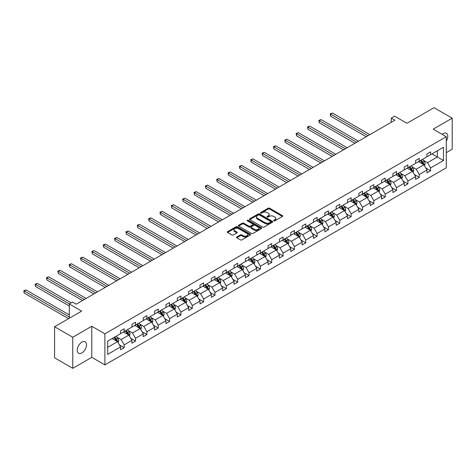 <?xml version="1.0" encoding="UTF-8"?>
<svg xmlns="http://www.w3.org/2000/svg" width="476" height="476" viewBox="0 0 476 476"><rect width="100%" height="100%" fill="white"/><g stroke="black" fill="none" stroke-linecap="round" stroke-linejoin="round"><path stroke-width="0.71" d="M273.855 220.834A0.708 0.411 0 0 0 274.854 220.834L282.441 216.455A1.011 0.583 0 0 0 282.738 216.044A1.011 0.583 0 0 0 282.441 215.628L269.589 208.208A1.011 0.583 0 0 0 268.161 208.208L260.574 212.588A0.708 0.411 0 0 0 260.366 212.879A0.708 0.411 0 0 0 260.574 213.165A0.708 0.411 0 0 0 261.574 213.165L262.556 212.599A3.231 1.868 0 0 1 267.125 212.599L268.196 213.218A3.231 1.868 0 0 1 269.142 214.539A3.231 1.868 0 0 1 268.196 215.854L267.214 216.425A0.708 0.411 0 0 0 267.006 216.711A0.708 0.411 0 0 0 267.214 217.002A0.708 0.411 0 0 0 268.214 217.002L269.196 216.431A3.231 1.868 0 0 1 273.765 216.431L274.836 217.05A3.231 1.868 0 0 1 275.782 218.371A3.231 1.868 0 0 1 274.836 219.692L273.855 220.257A0.708 0.411 0 0 0 273.646 220.549A0.708 0.411 0 0 0 273.855 220.834L273.855 220.257M81.866 352.906A6.587 3.802 120 0 0 86.162 347.105A6.587 3.802 120 0 0 85.156 341.827A6.587 3.802 120 0 0 81.866 342.155A6.587 3.802 120 0 0 77.564 347.956A6.587 3.802 120 0 0 78.57 353.234A6.587 3.802 120 0 0 81.866 352.906M446.274 141.086A6.587 3.802 120 0 0 446.399 133.268A6.587 3.802 120 0 0 443.108 133.595A6.587 3.802 120 0 0 442.091 134.309M446.274 152.683L452.2 149.256L452.2 118.179L434.017 107.677L406.956 123.302L394.586 116.162L391.278 118.072L391.278 122.272M72.768 368.323L91.791 357.339L91.791 326.256L72.768 337.24L72.768 368.323L54.585 357.821L54.585 326.744L81.646 311.12L69.282 303.98L69.282 318.26M72.768 337.24L54.585 326.744M236.816 236.983A1.011 0.583 0 0 0 236.518 237.399A1.011 0.583 0 0 0 236.816 237.81L240.422 239.892A1.011 0.583 0 0 0 241.85 239.892L250.275 235.025A1.011 0.583 0 0 0 250.566 234.614A1.011 0.583 0 0 0 250.275 234.204L237.423 226.784A1.011 0.583 0 0 0 235.995 226.784L227.57 231.645A1.011 0.583 0 0 0 227.272 232.056A1.011 0.583 0 0 0 227.57 232.472L231.925 234.983A1.011 0.583 0 0 0 233.353 234.983L236.959 232.901A1.011 0.583 0 0 0 237.25 232.49A1.011 0.583 0 0 0 236.959 232.08L234.799 230.83A2.701 1.559 0 0 1 234.008 229.73A2.701 1.559 0 0 1 235.674 228.29A2.701 1.559 0 0 1 238.619 228.629L247.08 233.514A2.701 1.559 0 0 1 247.871 234.614A2.701 1.559 0 0 1 246.199 236.054A2.701 1.559 0 0 1 243.26 235.715L241.85 234.9A1.011 0.583 0 0 0 240.422 234.9L236.816 236.983L236.816 237.81M69.282 303.98L72.59 302.07L76.225 304.17L394.913 120.172L391.278 118.072M91.791 326.256L104.887 333.819L446.274 136.719L446.274 167.802L104.887 364.896L104.887 333.819M452.2 118.179L433.178 129.163L446.274 136.719M262.627 227.07A1.011 0.583 0 0 0 264.055 227.07L272.48 222.203A1.011 0.583 0 0 0 272.778 221.792A1.011 0.583 0 0 0 272.48 221.382L259.628 213.962A1.011 0.583 0 0 0 258.2 213.962L249.775 218.823A1.011 0.583 0 0 0 249.478 219.24A1.011 0.583 0 0 0 249.775 219.65L262.627 227.07M247.591 220.989A0.708 0.411 0 0 1 248.311 221.09L248.311 220.245L261.378 227.79A1.011 0.583 0 0 1 261.669 228.206A1.011 0.583 0 0 1 261.378 228.617L252.952 233.478A1.011 0.583 0 0 1 251.524 233.478L238.672 226.058L242.278 223.994L242.278 223.155L238.672 225.237A1.011 0.583 0 0 0 238.375 225.648A1.011 0.583 0 0 0 238.672 226.058L238.672 225.237M242.278 223.994A1.011 0.583 0 0 1 243.706 223.994L243.706 223.155A1.011 0.583 0 0 0 242.278 223.155M243.706 223.155L248.918 226.165A1.011 0.583 0 0 0 250.346 226.165L252.738 224.779A1.011 0.583 0 0 0 253.03 224.369A1.011 0.583 0 0 0 252.738 223.958L247.312 220.822A0.708 0.411 0 0 1 247.103 220.537A0.708 0.411 0 0 1 247.538 220.156A0.708 0.411 0 0 1 248.311 220.245M107.689 341.108L120.565 333.67L120.565 330.856L124.2 328.755L124.2 331.57L131.911 327.119L131.911 324.305L135.547 322.204L135.547 325.019L143.258 320.568L143.258 317.754L146.894 315.653L146.894 318.468L154.605 314.017L154.605 311.203L158.246 309.102L158.246 311.917L165.957 307.466L165.957 304.652L169.593 302.552L169.593 305.366L177.304 300.915L177.304 298.101L180.94 296.001L180.94 298.815L188.651 294.358L188.651 291.55L192.286 289.45L192.286 292.264L199.997 287.807L199.997 284.993L203.639 282.893L203.639 285.707L211.344 281.256L211.344 278.442L214.985 276.342L214.985 279.156L222.697 274.706L222.697 271.891L226.332 269.791L226.332 272.605L234.043 268.155L234.043 265.34L237.679 263.24L237.679 266.054L245.39 261.604L245.39 258.789L249.025 256.689L249.025 259.503L256.737 255.053L256.737 252.238L260.378 250.138L260.378 252.952L268.089 248.502L268.089 245.687L271.725 243.587L271.725 246.401L279.436 241.945L279.436 239.136L283.071 237.036L283.071 239.85L290.782 235.394L290.782 232.58L294.418 230.485L294.418 233.294L302.129 228.843L302.129 226.029L305.77 223.928L305.77 226.743L313.476 222.292L313.476 219.478L317.117 217.377L317.117 220.192L324.828 215.741L324.828 212.927L328.464 210.826L328.464 213.641L336.175 209.19L336.175 206.376L339.81 204.275L339.81 207.09L347.522 202.639L347.522 199.825L351.157 197.724L351.157 200.539L358.868 196.088L358.868 193.274L362.51 191.173L362.51 193.988L370.221 189.531L370.221 186.723L373.856 184.623L373.856 187.437L381.568 182.98L381.568 180.166L385.203 178.072L385.203 180.88L392.914 176.429L392.914 173.615L396.55 171.515L396.55 174.329L404.261 169.878L404.261 167.064L407.902 164.964L407.902 167.778L415.607 163.327L415.607 160.513L419.249 158.413L419.249 161.227L426.96 156.777L426.96 153.962L430.596 151.862L430.596 154.676L443.471 147.245L443.471 160.513L430.596 167.945L430.596 170.759L426.96 172.859L426.96 170.045L419.249 174.502L419.249 177.316L415.607 179.41L415.607 176.602L407.902 181.053L407.902 183.867L404.261 185.967L404.261 183.153L396.55 187.603L396.55 190.418L392.914 192.518L392.914 189.704L385.203 194.154L385.203 196.969L381.568 199.069L381.568 196.255L373.856 200.705L373.856 203.52L370.221 205.62L370.221 202.806L362.51 207.256L362.51 210.071L358.868 212.171L358.868 209.357L351.157 213.807L351.157 216.622L347.522 218.722L347.522 215.908L339.81 220.358L339.81 223.173L336.175 225.273L336.175 222.459L328.464 226.915L328.464 229.73L324.828 231.824L324.828 229.015L317.117 233.466L317.117 236.28L313.476 238.381L313.476 235.566L305.77 240.017L305.77 242.831L302.129 244.932L302.129 242.117L294.418 246.568L294.418 249.382L290.782 251.483L290.782 248.668L283.071 253.119L283.071 255.933L279.436 258.034L279.436 255.219L271.725 259.67L271.725 262.484L268.089 264.585L268.089 261.77L260.378 266.221L260.378 269.035L256.737 271.136L256.737 268.321L249.025 272.772L249.025 275.586L245.39 277.686L245.39 274.872L237.679 279.329L237.679 282.137L234.043 284.237L234.043 281.423L226.332 285.88L226.332 288.694L222.697 290.794L222.697 287.98L214.985 292.431L214.985 295.245L211.344 297.345L211.344 294.531L203.639 298.982L203.639 301.796L199.997 303.896L199.997 301.082L192.286 305.532L192.286 308.347L188.651 310.447L188.651 307.633L180.94 312.083L180.94 314.898L177.304 316.998L177.304 314.184L169.593 318.634L169.593 321.449L165.957 323.549L165.957 320.735L158.246 325.185L158.246 328L154.605 330.1L154.605 327.286L146.894 331.742L146.894 334.551L143.258 336.651L143.258 333.837L135.547 338.293L135.547 341.108L131.911 343.208L131.911 340.394L124.2 344.844L124.2 347.658L120.565 349.759L120.565 346.945L107.689 354.376L107.689 341.108M123.474 331.992L128.853 335.098L121.148 339.549L116.935 337.121M121.148 339.549L124.2 344.844M128.853 335.098L131.911 340.394M120.565 332.998L121.148 333.337L124.2 331.57M134.821 325.441L140.206 328.547L132.495 332.998L128.282 330.57M132.495 332.998L135.547 338.293M140.206 328.547L143.258 333.837M131.911 326.447L132.495 326.786L135.547 325.019M146.168 318.89L151.552 321.996L143.841 326.447L139.629 324.019M143.841 326.447L146.894 331.742M151.552 321.996L154.605 327.286M143.258 319.896L143.841 320.235L146.894 318.468M157.514 312.339L162.899 315.445L155.188 319.896L150.981 317.468M155.188 319.896L158.246 325.185M162.899 315.445L165.957 320.735M154.605 313.345L155.188 313.678L158.246 311.917M168.867 305.782L174.246 308.894L166.535 313.345L162.328 310.911M166.535 313.345L169.593 318.634M174.246 308.894L177.304 314.184M165.957 306.794L166.535 307.127L169.593 305.366M180.214 299.231L185.598 302.343L177.887 306.794L173.675 304.36M177.887 306.794L180.94 312.083M185.598 302.343L188.651 307.633M177.304 300.243L177.887 300.576L180.94 298.815M191.56 292.68L196.945 295.786L189.234 300.243L185.021 297.809M189.234 300.243L192.286 305.532M196.945 295.786L199.997 301.082M188.651 293.692L189.234 294.025L192.286 292.264M202.907 286.13L208.292 289.235L200.58 293.692L196.368 291.258M200.58 293.692L203.639 298.982M208.292 289.235L211.344 294.531M199.997 287.135L200.58 287.474L203.639 285.707M214.254 279.579L219.638 282.685L211.927 287.135L207.72 284.707M211.927 287.135L214.985 292.431M219.638 282.685L222.697 287.98M211.344 280.584L211.927 280.923L214.985 279.156M225.606 273.028L230.985 276.134L223.28 280.584L219.067 278.157M223.28 280.584L226.332 285.88M230.985 276.134L234.043 281.423M222.697 274.033L223.28 274.372L226.332 272.605M236.953 266.477L242.338 269.583L234.626 274.033L230.414 271.606M234.626 274.033L237.679 279.329M242.338 269.583L245.39 274.872M234.043 267.482L234.626 267.821L237.679 266.054M248.299 259.926L253.684 263.032L245.973 267.482L241.76 265.055M245.973 267.482L249.025 272.772M253.684 263.032L256.737 268.321M245.39 260.931L245.973 261.264L249.025 259.503M259.646 253.369L265.031 256.481L257.32 260.931L253.113 258.498M257.32 260.931L260.378 266.221M265.031 256.481L268.089 261.77M256.737 254.38L257.32 254.714L260.378 252.952M270.999 246.818L276.377 249.93L268.666 254.38L264.46 251.947M268.666 254.38L271.725 259.67M276.377 249.93L279.436 255.219M268.089 247.829L268.666 248.163L271.725 246.401M282.345 240.267L287.73 243.373L280.019 247.829L275.806 245.396M280.019 247.829L283.071 253.119M287.73 243.373L290.782 248.668M279.436 241.278L280.019 241.612L283.071 239.85M293.692 233.716L299.077 236.822L291.366 241.278L287.153 238.845M291.366 241.278L294.418 246.568M299.077 236.822L302.129 242.117M290.782 234.722L291.366 235.061L294.418 233.294M305.039 227.165L310.423 230.271L302.712 234.722L298.5 232.294M302.712 234.722L305.77 240.017M310.423 230.271L313.476 235.566M302.129 228.171L302.712 228.51L305.77 226.743M316.385 220.614L321.77 223.72L314.059 228.171L309.852 225.743M314.059 228.171L317.117 233.466M321.77 223.72L324.828 229.015M313.476 221.62L314.059 221.959L317.117 220.192M327.738 214.063L333.117 217.169L325.405 221.62L321.199 219.192M325.405 221.62L328.464 226.915M333.117 217.169L336.175 222.459M324.828 215.069L325.405 215.408L328.464 213.641M339.085 207.512L344.469 210.618L336.758 215.069L332.545 212.641M336.758 215.069L339.81 220.358M344.469 210.618L347.522 215.908M336.175 208.518L336.758 208.851L339.81 207.09M350.431 200.955L355.816 204.067L348.105 208.518L343.892 206.084M348.105 208.518L351.157 213.807M355.816 204.067L358.868 209.357M347.522 201.967L348.105 202.3L351.157 200.539M361.778 194.404L367.163 197.516L359.451 201.967L355.245 199.533M359.451 201.967L362.51 207.256M367.163 197.516L370.221 202.806M358.868 195.416L359.451 195.749L362.51 193.988M373.13 187.853L378.509 190.965L370.798 195.416L366.591 192.982M370.798 195.416L373.856 200.705M378.509 190.965L381.568 196.255M370.221 188.865L370.798 189.198L373.856 187.437M384.477 181.302L389.862 184.408L382.151 188.865L377.938 186.431M382.151 188.865L385.203 194.154M389.862 184.408L392.914 189.704M381.568 182.308L382.151 182.647L385.203 180.88M395.824 174.751L401.208 177.857L393.497 182.308L389.285 179.88M393.497 182.308L396.55 187.603M401.208 177.857L404.261 183.153M392.914 175.757L393.497 176.096L396.55 174.329M407.17 168.201L412.555 171.306L404.844 175.757L400.631 173.329M404.844 175.757L407.902 181.053M412.555 171.306L415.607 176.602M404.261 169.206L404.844 169.545L407.902 167.778M418.517 161.65L423.902 164.755L416.191 169.206L411.984 166.779M416.191 169.206L419.249 174.502M423.902 164.755L426.96 170.045M415.607 162.655L416.191 162.994L419.249 161.227M431.976 153.879L437.361 156.985L427.537 162.655L423.331 160.228M427.537 162.655L430.596 167.945M443.471 160.513L437.361 156.985L437.361 150.773L443.471 147.245M91.791 357.339L104.887 364.896M426.96 156.104L427.537 156.437L430.596 154.676M107.689 347.319L117.507 341.649L112.128 338.543M117.507 341.649L120.565 346.945M425.758 167.969L430.596 170.759M414.412 174.519L419.249 177.316M403.065 181.07L407.902 183.867M391.712 187.621L396.55 190.418M380.366 194.178L385.203 196.969M369.019 200.729L373.856 203.52M357.672 207.28L362.51 210.071M346.32 213.831L351.157 216.622M334.973 220.382L339.81 223.173M323.626 226.933L328.464 229.73M312.28 233.484L317.117 236.28M300.933 240.035L305.77 242.831M289.581 246.586L294.418 249.382M278.234 253.143L283.071 255.933M266.887 259.694L271.725 262.484M255.541 266.245L260.378 269.035M244.188 272.796L249.025 275.586M232.841 279.347L237.679 282.137M221.495 285.897L226.332 288.694M210.148 292.448L214.985 295.245M198.801 298.999L203.639 301.796M187.449 305.556L192.286 308.347M176.102 312.107L180.94 314.898M164.755 318.658L169.593 321.449M153.409 325.209L158.246 328M142.056 331.76L146.894 334.551M130.71 338.311L135.547 341.108M119.363 344.862L124.2 347.658M274.134 220.935L274.836 220.531A3.231 1.868 0 0 0 275.782 219.21L275.782 218.371M269.142 214.539L269.142 215.378A3.231 1.868 0 0 1 268.196 216.699L267.494 217.104M282.429 216.461L269.589 209.047A1.011 0.583 0 0 0 268.161 209.047L260.854 213.266M272.48 221.382L272.48 222.203L259.628 214.801A1.011 0.583 0 0 0 258.2 214.801L249.787 219.656L249.775 218.823M270.695 222.084A0.708 0.411 0 0 0 270.904 221.792A0.708 0.411 0 0 0 270.695 221.507L259.414 214.991A0.708 0.411 0 0 0 258.414 214.991L257.379 215.586A3.231 1.868 0 0 0 256.433 216.907A3.231 1.868 0 0 0 257.379 218.228L265.09 222.679A3.231 1.868 0 0 0 269.66 222.679L270.695 222.084L270.695 222.923A0.708 0.411 0 0 0 270.904 222.631L270.904 221.792M256.433 216.907L256.433 217.746A3.231 1.868 0 0 0 257.379 219.067L257.379 218.228M270.695 222.923L269.66 223.518A3.231 1.868 0 0 1 265.09 223.518L257.379 219.067M243.706 223.994L248.918 227.004A1.011 0.583 0 0 0 250.346 227.004L252.738 225.624A1.011 0.583 0 0 0 253.03 225.207L253.03 224.369M248.311 221.09L261.366 228.623M254.327 229.283A2.701 1.559 0 0 0 257.266 229.622A2.701 1.559 0 0 0 258.938 228.182A2.701 1.559 0 0 0 258.147 227.082L255.166 225.356A1.011 0.583 0 0 0 253.738 225.356L251.346 226.743A1.011 0.583 0 0 0 251.048 227.153A1.011 0.583 0 0 0 251.346 227.564L254.327 229.283L254.327 230.128A2.701 1.559 0 0 0 257.266 230.461A2.701 1.559 0 0 0 258.938 229.021L258.938 228.182M251.048 227.153L251.048 227.992A1.011 0.583 0 0 0 251.346 228.403L251.346 227.564M254.327 230.128L251.346 228.403M247.871 234.614L247.871 235.453A2.701 1.559 0 0 1 246.199 236.893A2.701 1.559 0 0 1 243.26 236.554L241.85 235.745A1.011 0.583 0 0 0 240.422 235.745L236.828 237.816M234.008 229.73L234.008 230.568A2.701 1.559 0 0 0 234.799 231.669L234.799 230.83M236.941 232.913L234.799 231.669M250.257 235.031L237.423 227.623A1.011 0.583 0 0 0 235.995 227.623L227.582 232.478M424.455 165.713L425.127 163.78A2.725 1.577 -120 0 0 424.253 161.459L422.623 159.281M419.695 162.322L418.987 161.382M369.852 134.643L332.415 113.026L330.594 114.079L330.594 116.174L366.217 136.743M423.503 164.523L423.652 163.899A2.725 1.577 -120 0 0 422.872 162.256L421.242 160.079M420.558 160.471L422.355 162.869A1.386 0.803 60 0 1 422.605 163.292L423.652 163.899M420.368 160.579L421.998 162.762A2.725 1.577 60 0 1 422.676 164.047M330.594 116.174L330.195 113.847L368.037 135.696M330.195 113.847L332.415 113.026M413.108 172.264L413.775 170.331A2.725 1.577 -120 0 0 412.906 168.01L411.276 165.832M408.343 168.879L407.635 167.933M358.505 141.194L321.068 119.577L319.247 120.63L319.247 122.731L354.87 143.294M412.151 171.074L412.305 170.45A2.725 1.577 -120 0 0 411.526 168.807L409.89 166.63M409.211 167.022L411.008 169.42A1.386 0.803 60 0 1 411.258 169.843L412.305 170.45M409.021 167.135L410.651 169.313A2.725 1.577 60 0 1 411.329 170.598M319.247 122.731L318.849 120.398L356.691 142.247M318.849 120.398L321.068 119.577M401.762 178.815L402.428 176.882A2.725 1.577 -120 0 0 401.56 174.561L399.923 172.383M396.996 175.43L396.288 174.484M347.159 147.744L309.715 126.128L307.901 127.181L307.901 129.282L343.523 149.845M400.804 177.625L400.959 177.001A2.725 1.577 -120 0 0 400.179 175.358L398.543 173.181M397.859 173.573L399.656 175.977A1.386 0.803 60 0 1 399.911 176.394L400.959 177.001M397.668 173.686L399.305 175.864A2.725 1.577 60 0 1 399.983 177.149M307.901 129.282L307.496 126.949L345.338 148.798M307.496 126.949L309.715 126.128M390.409 185.366L391.082 183.439A2.725 1.577 -120 0 0 390.213 181.112L388.577 178.934M385.649 181.981L384.941 181.035M335.812 154.295L298.369 132.679L296.554 133.732L296.554 135.833L332.171 156.396M389.457 184.176L389.612 183.552A2.725 1.577 -120 0 0 388.827 181.915L387.196 179.732M386.512 180.124L388.309 182.528A1.386 0.803 60 0 1 388.565 182.951L389.612 183.552M386.322 180.237L387.958 182.415A2.725 1.577 60 0 1 388.636 183.706M296.554 135.833L296.149 133.5L333.991 155.349M296.149 133.5L298.369 132.679M379.063 191.917L379.735 189.989A2.725 1.577 -120 0 0 378.86 187.669L377.23 185.485M374.303 188.532L373.595 187.586M324.465 160.852L287.022 139.236L285.201 140.283L285.201 142.383L320.824 162.947M378.111 190.727L378.259 190.102A2.725 1.577 -120 0 0 377.48 188.466L375.85 186.283M375.165 186.681L376.962 189.079A1.386 0.803 60 0 1 377.212 189.502L378.259 190.102M374.975 186.788L376.605 188.966A2.725 1.577 60 0 1 377.289 190.257M285.201 142.383L284.803 140.051L322.645 161.9M284.803 140.051L287.022 139.236M367.716 198.474L368.382 196.54A2.725 1.577 -120 0 0 367.514 194.22L365.883 192.036M362.95 195.083L362.242 194.137M313.113 167.403L275.675 145.787L273.855 146.834L273.855 148.934L309.477 169.504M366.758 197.284L366.913 196.653A2.725 1.577 -120 0 0 366.133 195.017L364.497 192.834M363.819 193.232L365.616 195.63A1.386 0.803 60 0 1 365.865 196.052L366.913 196.653M363.628 193.339L365.259 195.523A2.725 1.577 60 0 1 365.937 196.808M273.855 148.934L273.456 146.602L311.298 168.45M273.456 146.602L275.675 145.787M356.369 205.025L357.036 203.091A2.725 1.577 -120 0 0 356.167 200.771L354.531 198.587M351.603 201.634L350.895 200.688M301.766 173.954L264.329 152.338L262.508 153.385L262.508 155.485L298.131 176.055M355.411 203.835L355.566 203.21A2.725 1.577 -120 0 0 354.787 201.568L353.15 199.39M352.466 199.783L354.269 202.181A1.386 0.803 60 0 1 354.519 202.603L355.566 203.21M352.276 199.89L353.912 202.074A2.725 1.577 60 0 1 354.59 203.359M262.508 155.485L262.109 153.153L299.945 175.001M262.109 153.153L264.329 152.338M345.023 211.576L345.689 209.642A2.725 1.577 -120 0 0 344.82 207.322L343.184 205.144M340.257 208.185L339.549 207.238M290.42 180.505L252.976 158.889L251.161 159.936L251.161 162.036L286.784 182.605M344.065 210.386L344.219 209.761A2.725 1.577 -120 0 0 343.434 208.119L341.804 205.941M341.119 206.334L342.916 208.732A1.386 0.803 60 0 1 343.172 209.154L344.219 209.761M340.929 206.441L342.565 208.625A2.725 1.577 60 0 1 343.244 209.91M251.161 162.036L250.757 159.71L288.599 181.552M250.757 159.71L252.976 158.889M333.67 218.127L334.342 216.193A2.725 1.577 -120 0 0 333.474 213.873L331.837 211.695M328.91 214.735L328.202 213.795M279.073 187.056L241.63 165.44L239.809 166.493L239.809 168.587L275.431 189.156M332.718 216.937L332.867 216.312A2.725 1.577 -120 0 0 332.087 214.67L330.457 212.492M329.773 212.885L331.57 215.283A1.386 0.803 60 0 1 331.82 215.705L332.867 216.312M329.582 212.992L331.219 215.176A2.725 1.577 60 0 1 331.897 216.461M239.809 168.587L239.41 166.261L277.252 188.109M239.41 166.261L241.63 165.44M322.323 224.678L322.996 222.744A2.725 1.577 -120 0 0 322.121 220.424L320.491 218.246M317.563 221.292L316.855 220.346M267.72 193.607L230.283 171.991L228.462 173.044L228.462 175.144L264.085 195.707M321.371 223.488L321.52 222.863A2.725 1.577 -120 0 0 320.741 221.221L319.11 219.043M318.426 219.436L320.223 221.834A1.386 0.803 60 0 1 320.473 222.256L321.52 222.863M318.236 219.549L319.866 221.727A2.725 1.577 60 0 1 320.544 223.012M228.462 175.144L228.064 172.812L265.905 194.66M228.064 172.812L230.283 171.991M310.977 231.229L311.643 229.295A2.725 1.577 -120 0 0 310.774 226.975L309.144 224.797M306.211 227.843L305.503 226.897M256.374 200.158L218.936 178.542L217.115 179.595L217.115 181.695L252.738 202.258M310.019 230.039L310.173 229.414A2.725 1.577 -120 0 0 309.394 227.772L307.758 225.594M307.079 225.987L308.876 228.391A1.386 0.803 60 0 1 309.126 228.807L310.173 229.414M306.889 226.1L308.519 228.278A2.725 1.577 60 0 1 309.198 229.563M217.115 181.695L216.717 179.363L254.559 201.211M216.717 179.363L218.936 178.542M299.63 237.78L300.296 235.852A2.725 1.577 -120 0 0 299.428 233.526L297.792 231.348M294.864 234.394L294.156 233.448M245.027 206.709L207.584 185.093L205.769 186.146L205.769 188.246L241.391 208.809M298.672 236.59L298.827 235.965A2.725 1.577 -120 0 0 298.047 234.329L296.411 232.145M295.727 232.538L297.524 234.942A1.386 0.803 60 0 1 297.78 235.364L298.827 235.965M295.536 232.651L297.173 234.829A2.725 1.577 60 0 1 297.851 236.12M205.769 188.246L205.37 185.914L243.206 207.762M205.37 185.914L207.584 185.093M288.277 244.331L288.95 242.403A2.725 1.577 -120 0 0 288.081 240.082L286.445 237.899M283.517 240.945L282.809 239.999M233.68 213.266L196.237 191.65L194.422 192.697L194.422 194.797L230.039 215.36M287.325 243.141L287.48 242.516A2.725 1.577 -120 0 0 286.695 240.88L285.065 238.696M284.38 239.095L286.177 241.493A1.386 0.803 60 0 1 286.433 241.915L287.48 242.516M284.19 239.202L285.826 241.38A2.725 1.577 60 0 1 286.504 242.671M194.422 194.797L194.018 192.465L231.86 214.313M194.018 192.465L196.237 191.65M276.931 250.888L277.603 248.954A2.725 1.577 -120 0 0 276.729 246.633L275.098 244.45M272.171 247.496L271.463 246.55M222.334 219.817L184.89 198.2L183.07 199.248L183.07 201.348L218.692 221.917M275.979 249.698L276.128 249.067A2.725 1.577 -120 0 0 275.348 247.431L273.718 245.247M273.034 245.646L274.83 248.044A1.386 0.803 60 0 1 275.08 248.466L276.128 249.067M272.843 245.753L274.474 247.931A2.725 1.577 60 0 1 275.158 249.222M183.07 201.348L182.671 199.016L220.513 220.864M182.671 199.016L184.89 198.2M265.584 257.439L266.251 255.505A2.725 1.577 -120 0 0 265.382 253.184L263.752 251.001M260.818 254.047L260.11 253.101M210.981 226.368L173.544 204.751L171.723 205.799L171.723 207.899L207.346 228.468M264.626 256.249L264.781 255.618A2.725 1.577 -120 0 0 264.001 253.982L262.365 251.804M261.687 252.197L263.484 254.595A1.386 0.803 60 0 1 263.734 255.017L264.781 255.618M261.497 252.304L263.127 254.487A2.725 1.577 60 0 1 263.805 255.773M171.723 207.899L171.324 205.567L209.166 227.415M171.324 205.567L173.544 204.751M254.238 263.99L254.904 262.056A2.725 1.577 -120 0 0 254.035 259.735L252.405 257.558M249.472 260.598L248.764 259.652M199.634 232.919L162.197 211.302L160.376 212.35L160.376 214.45L195.999 235.019M253.28 262.8L253.434 262.175A2.725 1.577 -120 0 0 252.655 260.533L251.019 258.355M250.334 258.748L252.137 261.145A1.386 0.803 60 0 1 252.387 261.568L253.434 262.175M250.15 258.855L251.78 261.038A2.725 1.577 60 0 1 252.458 262.324M160.376 214.45L159.978 212.123L197.814 233.966M159.978 212.123L162.197 211.302M242.891 270.541L243.557 268.607A2.725 1.577 -120 0 0 242.689 266.286L241.052 264.109M238.125 267.149L237.417 266.209M188.288 239.47L150.844 217.853L149.03 218.906L149.03 221.001L184.652 241.57M241.933 269.351L242.088 268.726A2.725 1.577 -120 0 0 241.302 267.084L239.672 264.906M238.988 265.299L240.785 267.696A1.386 0.803 60 0 1 241.04 268.119L242.088 268.726M238.797 265.406L240.434 267.589A2.725 1.577 60 0 1 241.112 268.875M149.03 221.001L148.625 218.674L186.467 240.517M148.625 218.674L150.844 217.853M231.538 277.091L232.211 275.158A2.725 1.577 -120 0 0 231.342 272.837L229.706 270.66M226.778 273.706L226.07 272.76M176.941 246.021L139.498 224.404L137.677 225.457L137.677 227.558L173.3 248.121M230.586 275.901L230.735 275.277A2.725 1.577 -120 0 0 229.956 273.635L228.325 271.457M227.641 271.85L229.438 274.247A1.386 0.803 60 0 1 229.694 274.67L230.735 275.277M227.451 271.963L229.087 274.14A2.725 1.577 60 0 1 229.765 275.425M137.677 227.558L137.278 225.225L175.12 247.074M137.278 225.225L139.498 224.404M220.192 283.642L220.864 281.709A2.725 1.577 -120 0 0 219.989 279.388L218.359 277.21M215.432 280.257L214.724 279.311M165.589 252.572L128.151 230.955L126.33 232.008L126.33 234.109L161.953 254.672M219.24 282.452L219.388 281.828A2.725 1.577 -120 0 0 218.609 280.185L216.979 278.008M216.294 278.4L218.091 280.804A1.386 0.803 60 0 1 218.341 281.221L219.388 281.828M216.104 278.514L217.734 280.691A2.725 1.577 60 0 1 218.419 281.976M126.33 234.109L125.932 231.776L163.774 253.625M125.932 231.776L128.151 230.955M208.845 290.193L209.511 288.266A2.725 1.577 -120 0 0 208.643 285.939L207.012 283.761M204.079 286.808L203.371 285.862M154.242 259.123L116.804 237.506L114.984 238.559L114.984 240.66L150.606 261.223M207.887 289.003L208.042 288.379A2.725 1.577 -120 0 0 207.262 286.742L205.626 284.559M204.948 284.951L206.745 287.355A1.386 0.803 60 0 1 206.995 287.778L208.042 288.379M204.757 285.065L206.388 287.242A2.725 1.577 60 0 1 207.066 288.533M114.984 240.66L114.585 238.327L152.427 260.176M114.585 238.327L116.804 237.506M197.498 296.744L198.165 294.817A2.725 1.577 -120 0 0 197.296 292.496L195.66 290.312M192.732 293.359L192.024 292.413M142.895 265.679L105.452 244.063L103.637 245.11L103.637 247.211L139.26 267.774M196.54 295.554L196.695 294.93A2.725 1.577 -120 0 0 195.916 293.293L194.279 291.11M193.595 291.508L195.392 293.906A1.386 0.803 60 0 1 195.648 294.329L196.695 294.93M193.405 291.615L195.041 293.793A2.725 1.577 60 0 1 195.719 295.084M103.637 247.211L103.238 244.878L141.075 266.727M103.238 244.878L105.452 244.063M186.146 303.301L186.818 301.368A2.725 1.577 -120 0 0 185.949 299.047L184.313 296.863M181.386 299.91L180.678 298.964M131.549 272.23L94.105 250.614L92.29 251.661L92.29 253.762L127.907 274.331M185.194 302.111L185.348 301.481A2.725 1.577 -120 0 0 184.563 299.844L182.933 297.661M182.249 298.059L184.045 300.457A1.386 0.803 60 0 1 184.301 300.88L185.348 301.481M182.058 298.166L183.694 300.344A2.725 1.577 60 0 1 184.373 301.635M92.29 253.762L91.886 251.429L129.728 273.278M91.886 251.429L94.105 250.614M174.799 309.852L175.471 307.918A2.725 1.577 -120 0 0 174.597 305.598L172.966 303.414M170.039 306.461L169.331 305.515M120.202 278.781L82.759 257.165L80.938 258.212L80.938 260.312L116.561 280.882M173.847 308.662L173.996 308.031A2.725 1.577 -120 0 0 173.216 306.395L171.586 304.212M170.902 304.61L172.699 307.008A1.386 0.803 60 0 1 172.949 307.431L173.996 308.031M170.711 304.717L172.342 306.901A2.725 1.577 60 0 1 173.026 308.186M80.938 260.312L80.539 257.98L118.381 279.829M80.539 257.98L82.759 257.165M163.452 316.403L164.119 314.469A2.725 1.577 -120 0 0 163.25 312.149L161.62 309.971M158.686 313.012L157.978 312.066M108.849 285.332L71.412 263.716L69.591 264.763L69.591 266.863L105.214 287.433M162.495 315.213L162.649 314.588A2.725 1.577 -120 0 0 161.87 312.946L160.233 310.768M159.555 311.161L161.352 313.559A1.386 0.803 60 0 1 161.602 313.982L162.649 314.588M159.365 311.268L160.995 313.452A2.725 1.577 60 0 1 161.673 314.737M69.591 266.863L69.193 264.537L107.035 286.379M69.193 264.537L71.412 263.716M152.106 322.954L152.772 321.02A2.725 1.577 -120 0 0 151.904 318.7L150.273 316.522M147.34 319.563L146.632 318.623M97.503 291.883L60.065 270.267L58.245 271.32L58.245 273.414L93.867 293.984M151.148 321.764L151.303 321.139A2.725 1.577 -120 0 0 150.523 319.497L148.887 317.319M148.203 317.712L150.005 320.11A1.386 0.803 60 0 1 150.255 320.532L151.303 321.139M148.018 317.819L149.648 320.003A2.725 1.577 60 0 1 150.327 321.288M58.245 273.414L57.846 271.088L95.682 292.93M57.846 271.088L60.065 270.267M140.759 329.505L141.426 327.571A2.725 1.577 -120 0 0 140.557 325.251L138.921 323.073M135.993 326.12L135.285 325.173M86.156 298.434L48.713 276.818L46.898 277.871L46.898 279.971L82.521 300.534M139.801 328.315L139.956 327.69A2.725 1.577 -120 0 0 139.176 326.048L137.54 323.87M136.856 324.263L138.653 326.661A1.386 0.803 60 0 1 138.909 327.083L139.956 327.69M136.666 324.376L138.302 326.554A2.725 1.577 60 0 1 138.98 327.839M46.898 279.971L46.493 277.639L84.335 299.487M46.493 277.639L48.713 276.818M129.407 336.056L130.079 334.122A2.725 1.577 -120 0 0 129.21 331.802L127.574 329.624M124.647 332.67L123.939 331.724M71.168 302.885L37.366 283.369L35.545 284.422L35.545 286.522L69.282 305.997M128.455 334.866L128.603 334.241A2.725 1.577 -120 0 0 127.824 332.599L126.194 330.421M125.509 330.814L127.306 333.218A1.386 0.803 60 0 1 127.562 333.634L128.603 334.241M125.319 330.927L126.955 333.105A2.725 1.577 60 0 1 127.633 334.39M35.545 286.522L35.147 284.19L69.353 303.938M35.147 284.19L37.366 283.369M118.06 342.607L118.732 340.679A2.725 1.577 -120 0 0 117.858 338.353L116.227 336.175M113.3 339.221L112.592 338.275M69.282 314.898L26.019 289.92L24.199 290.973L24.199 293.073L68.55 318.676M117.108 341.417L117.257 340.792A2.725 1.577 -120 0 0 116.477 339.156L114.847 336.972M114.163 337.365L115.96 339.769A1.386 0.803 60 0 1 116.209 340.191L117.257 340.792M113.972 337.478L115.603 339.656A2.725 1.577 60 0 1 116.287 340.947M24.199 293.073L23.8 290.741L69.282 316.998M23.8 290.741L26.019 289.92M274.836 220.531L274.836 219.692M267.214 217.002L267.214 216.425M268.196 216.699L268.196 215.854M260.574 213.165L260.574 212.588M268.161 209.047L268.161 208.208M269.589 209.047L269.589 208.208M282.441 216.455L282.441 215.628M258.2 214.801L258.2 213.962M259.628 214.801L259.628 213.962M265.09 223.518L265.09 222.679M269.66 223.518L269.66 222.679M248.918 227.004L248.918 226.165M250.346 227.004L250.346 226.165M252.738 225.624L252.738 224.779M261.378 228.617L261.378 227.79M240.422 235.745L240.422 234.9M241.85 235.745L241.85 234.9M243.26 236.554L243.26 235.715M236.959 232.901L236.959 232.08M227.57 232.472L227.57 231.645M235.995 227.623L235.995 226.784M237.423 227.623L237.423 226.784M250.275 235.025L250.275 234.204M423.705 164.642L425.11 163.833M422.872 162.256L424.253 161.459M421.224 163.208L421.998 162.762M412.359 171.193L413.757 170.384M411.526 168.807L412.906 168.01M409.878 169.759L410.651 169.313M401.012 177.744L402.41 176.935M400.179 175.358L401.56 174.561M398.531 176.31L399.305 175.864M389.665 184.295L391.064 183.486M388.827 181.915L390.213 181.112M387.178 182.861L387.958 182.415M378.313 190.846L379.717 190.043M377.48 188.466L378.86 187.669M375.832 189.418L376.605 188.966M366.966 197.403L368.365 196.594M366.133 195.017L367.514 194.22M364.485 195.969L365.259 195.523M355.62 203.954L357.018 203.145M354.787 201.568L356.167 200.771M353.138 202.52L353.912 202.074M344.273 210.505L345.671 209.696M343.434 208.119L344.82 207.322M341.786 209.071L342.565 208.625M332.92 217.056L334.325 216.247M332.087 214.67L333.474 213.873M330.439 215.622L331.219 215.176M321.574 223.607L322.978 222.798M320.741 221.221L322.121 220.424M319.093 222.173L319.866 221.727M310.227 230.158L311.625 229.349M309.394 227.772L310.774 226.975M307.746 228.724L308.519 228.278M298.88 236.709L300.279 235.9M298.047 234.329L299.428 233.526M296.399 235.275L297.173 234.829M287.534 243.26L288.932 242.457M286.695 240.88L288.081 240.082M285.047 241.832L285.826 241.38M276.181 249.817L277.585 249.007M275.348 247.431L276.729 246.633M273.7 248.383L274.474 247.931M264.834 256.368L266.233 255.558M264.001 253.982L265.382 253.184M262.353 254.934L263.127 254.487M253.488 262.919L254.886 262.109M252.655 260.533L254.035 259.735M251.007 261.485L251.78 261.038M242.141 269.47L243.539 268.66M241.302 267.084L242.689 266.286M239.654 268.036L240.434 267.589M230.789 276.02L232.193 275.211M229.956 273.635L231.342 272.837M228.307 274.587L229.087 274.14M219.442 282.571L220.846 281.762M218.609 280.185L219.989 279.388M216.961 281.137L217.734 280.691M208.095 289.122L209.494 288.313M207.262 286.742L208.643 285.939M205.614 287.688L206.388 287.242M196.749 295.673L198.147 294.87M195.916 293.293L197.296 292.496M194.267 294.245L195.041 293.793M185.402 302.23L186.8 301.421M184.563 299.844L185.949 299.047M182.915 300.796L183.694 300.344M174.049 308.781L175.454 307.972M173.216 306.395L174.597 305.598M171.568 307.347L172.342 306.901M162.703 315.332L164.101 314.523M161.87 312.946L163.25 312.149M160.222 313.898L160.995 313.452M151.356 321.883L152.754 321.074M150.523 319.497L151.904 318.7M148.875 320.449L149.648 320.003M140.009 328.434L141.408 327.625M139.176 326.048L140.557 325.251M137.528 327L138.302 326.554M128.657 334.985L130.061 334.176M127.824 332.599L129.21 331.802M126.176 333.551L126.955 333.105M117.31 341.536L118.714 340.727M116.477 339.156L117.858 338.353M114.829 340.102L115.603 339.656"/></g></svg>
